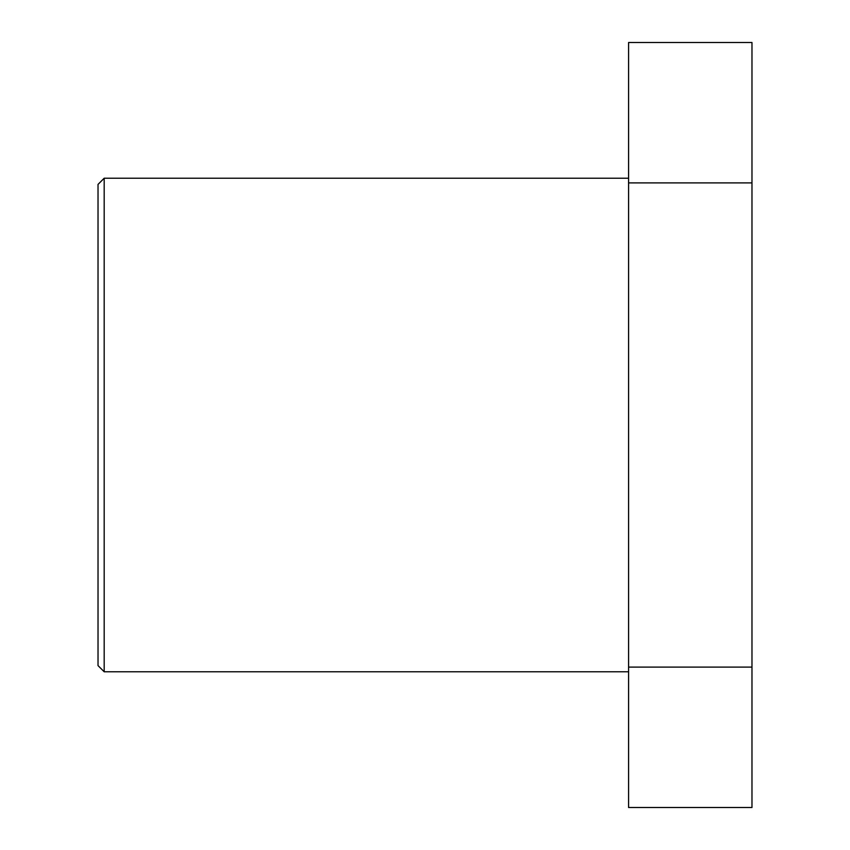 <?xml version="1.0" encoding="UTF-8"?>
<svg xmlns="http://www.w3.org/2000/svg" width="850" height="850" viewBox="0 0 850 850"><rect width="100%" height="100%" fill="white"/><g stroke="black" fill="none" stroke-linecap="round" stroke-linejoin="round"><path stroke-width="1.27" d="M104.189 671.776L98.026 665.603L98.026 184.397L104.189 178.224L104.189 671.776L628.586 671.776M628.586 667.101L628.586 807.5L751.974 807.5L751.974 667.101L628.586 667.101L628.586 42.5L751.974 42.5L751.974 667.101M628.586 182.899L751.974 182.899M628.586 178.224L104.189 178.224"/></g></svg>
